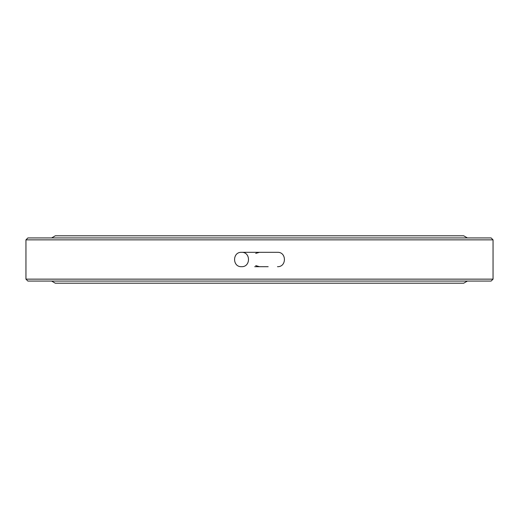 <?xml version="1.0" encoding="UTF-8"?>
<svg xmlns="http://www.w3.org/2000/svg" width="519" height="519" viewBox="0 0 519 519"><rect width="100%" height="100%" fill="white"/><g stroke="black" fill="none" stroke-linecap="round" stroke-linejoin="round"><path stroke-width="0.78" d="M268.174 266.688L254.712 266.688M259.5 252.312L255.718 253.389M255.718 265.611L259.5 266.688M467.372 281.058L463.707 283.212L55.293 283.212L51.628 281.058M51.628 237.942L55.293 235.788L463.707 235.788L467.372 237.942M493.05 279.144L25.95 279.144L27.864 281.058L491.136 281.058L493.05 279.144L493.05 239.856L25.95 239.856L27.864 237.942L491.136 237.942L493.05 239.856M25.95 279.144L25.95 239.856M277.464 266.688C286.735 267.129 286.735 251.871 277.464 252.312L241.536 252.312C250.807 251.871 250.807 267.129 241.536 266.688C232.265 267.129 232.265 251.871 241.536 252.312M55.293 283.212L463.707 283.212"/></g></svg>
